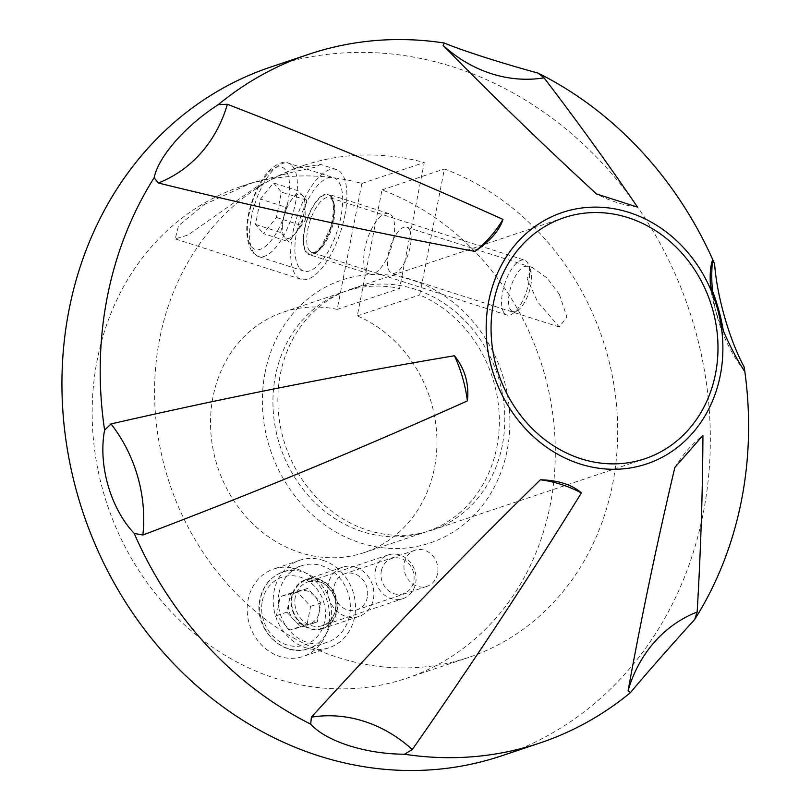 <?xml version="1.0" encoding="UTF-8"?>
<svg xmlns="http://www.w3.org/2000/svg" width="811" height="811" viewBox="0 0 811 811"><rect width="100%" height="100%" fill="white"/><g stroke="black" fill="none" stroke-linecap="round" stroke-linejoin="round"><path stroke-width="0.61" stroke-dasharray="4.05 3.04" d="M367.353 597.16A19.028 16.737 -108.5 0 1 356.799 609.862A19.028 16.737 -108.5 0 1 339.697 605.118A19.028 16.737 -108.5 0 1 334.132 586.495A19.028 16.737 -108.5 0 1 344.695 573.782A19.028 16.737 -108.5 0 1 361.797 578.527A19.028 16.737 -108.5 0 1 367.353 597.16M437.555 573.61A19.028 16.737 -108.5 0 1 426.991 586.323A19.028 16.737 -108.5 0 1 409.9 581.578A19.028 16.737 -108.5 0 1 404.334 562.946A19.028 16.737 -108.5 0 1 414.897 550.243A19.028 16.737 -108.5 0 1 431.989 554.988A19.028 16.737 -108.5 0 1 437.555 573.61M265.085 372.614A138.661 121.974 71.5 0 0 360.348 542.904A138.661 121.974 71.5 0 0 507.179 450.298A138.661 121.974 71.5 0 0 411.927 280.008A138.661 121.974 71.5 0 0 265.085 372.614M502.313 445.32A127.134 111.827 -108.5 0 1 431.766 530.242A127.134 111.827 -108.5 0 1 317.527 498.562A127.134 111.827 -108.5 0 1 280.353 374.104A127.134 111.827 -108.5 0 1 350.899 289.182A127.134 111.827 -108.5 0 1 465.139 320.872A127.134 111.827 -108.5 0 1 502.313 445.32M270.621 67.08A363.237 319.524 -108.5 0 1 597.018 157.618A363.237 319.524 -108.5 0 1 703.228 513.201A363.237 319.524 -108.5 0 1 501.644 755.832M637.476 207.099A138.377 121.721 -108.5 0 1 596.46 193.93M723.392 331.121A138.377 121.721 -108.5 0 1 714.623 306.893A138.377 121.721 -108.5 0 1 710.456 285.969M744.437 371.063A138.377 121.721 -108.5 0 1 717.188 316.331A138.377 121.721 -108.5 0 1 712.524 291.108M674.843 467.46A138.377 121.721 -108.5 0 1 702.924 435.466M276.419 217.439L301.58 225.519L306.558 200.145L302.574 195.552A23.174 9.256 -72.2 0 0 292.122 199.06A23.174 9.256 -72.2 0 0 283.171 219.842A23.174 9.256 -72.2 0 0 284.661 237.116L288.645 241.708L263.474 233.629L276.419 217.439L281.397 192.065L273.429 182.891L260.493 199.08L255.516 224.454L263.474 233.629M510.95 310.258A23.701 9.458 -72.2 0 0 517.519 310.583A23.701 9.458 -72.2 0 0 529.127 291.899A23.701 9.458 -72.2 0 0 530.556 269.962A23.701 9.458 -72.2 0 0 529.269 267.762A23.701 9.458 -72.2 0 0 513.059 280.88A23.701 9.458 -72.2 0 0 510.95 310.258M504.493 313.421A28.831 11.516 -72.2 0 0 506.824 315.023A28.831 11.516 -72.2 0 0 512.481 313.816A28.831 11.516 -72.2 0 0 526.592 291.088A28.831 11.516 -72.2 0 0 528.336 264.396A28.831 11.516 -72.2 0 0 526.775 261.72A28.831 11.516 -72.2 0 0 524.443 260.118A28.831 11.516 -72.2 0 0 505.79 280.819A28.831 11.516 -72.2 0 0 504.493 313.421M299.837 268.35A49.005 19.576 -72.2 0 0 303.811 271.077A49.005 19.576 -72.2 0 0 335.511 235.889A49.005 19.576 -72.2 0 0 337.731 180.468A49.005 19.576 -72.2 0 0 333.757 177.751A49.005 19.576 -72.2 0 0 302.057 212.938A49.005 19.576 -72.2 0 0 299.837 268.35M301.58 225.519L288.645 241.708M255.516 224.454L280.677 232.524L284.661 237.116A23.174 9.256 -72.2 0 0 295.113 233.609A23.174 9.256 -72.2 0 0 295.62 232.96A23.174 9.256 -72.2 0 0 304.074 212.827A23.174 9.256 -72.2 0 0 304.916 203.987A23.174 9.256 -72.2 0 0 302.574 195.552L298.6 190.96L273.429 182.891M280.677 232.524L285.654 207.16L260.493 199.08M285.654 207.16L298.6 190.96M306.558 200.145L281.397 192.065M296.927 569.028A46.126 40.57 -108.5 0 1 329.398 612.761A46.126 40.57 -108.5 0 1 303.02 656.484A46.126 40.57 -108.5 0 1 279.775 656.484A46.126 40.57 -108.5 0 1 247.304 612.751A46.126 40.57 -108.5 0 1 273.682 569.028A46.126 40.57 -108.5 0 1 296.927 569.028M322.93 560.31A46.126 40.57 -108.5 0 1 355.39 604.043A46.126 40.57 -108.5 0 1 329.013 647.766A46.126 40.57 -108.5 0 1 305.767 647.756A46.126 40.57 -108.5 0 1 273.297 604.023A46.126 40.57 -108.5 0 1 299.675 560.3A46.126 40.57 -108.5 0 1 322.93 560.31M319.169 579.439A25.942 22.82 -108.5 0 1 337.437 604.043A25.942 22.82 -108.5 0 1 322.596 628.637A25.942 22.82 -108.5 0 1 309.518 628.626A25.942 22.82 -108.5 0 1 291.261 604.033A25.942 22.82 -108.5 0 1 306.092 579.439A25.942 22.82 -108.5 0 1 319.169 579.439M355.573 567.234A25.942 22.82 -108.5 0 1 373.83 591.827A25.942 22.82 -108.5 0 1 358.999 616.421A25.942 22.82 -108.5 0 1 345.922 616.421A25.942 22.82 -108.5 0 1 327.654 591.817A25.942 22.82 -108.5 0 1 342.495 567.224A25.942 22.82 -108.5 0 1 355.573 567.234M388.398 253.914A24.218 9.671 107.8 0 1 406.716 227.192A24.218 9.671 107.8 0 1 410.234 246.585A24.218 9.671 107.8 0 1 391.916 273.307A24.218 9.671 107.8 0 1 388.398 253.914M559.408 294.454L547.08 278.031L532.34 267.498L527.089 278.528L537.571 301.773L559.276 327.005L566.899 317.06L559.408 294.454M333.088 219.619A31.71 12.662 -72.2 0 0 328.475 194.214A31.71 12.662 -72.2 0 0 304.48 229.209A31.71 12.662 -72.2 0 0 309.092 254.603A31.71 12.662 -72.2 0 0 333.088 219.619M393.477 238.992A31.71 12.662 -72.2 0 0 388.875 213.597A31.71 12.662 -72.2 0 0 364.879 248.592A31.71 12.662 -72.2 0 0 369.492 273.986A31.71 12.662 -72.2 0 0 393.477 238.992M204.007 204.646L251.217 183.053L295.559 171.395L315.55 167.157L320.436 164.39L293.643 168.82L256.002 187.209L188.051 235.008L175.206 238.9L178.552 225.671L204.007 204.646M344.787 215.685A57.652 23.022 -72.2 0 0 336.403 169.509A57.652 23.022 -72.2 0 0 292.781 233.132A57.652 23.022 -72.2 0 0 301.165 279.308A57.652 23.022 -72.2 0 0 344.787 215.685M337.163 309.407A126.84 111.573 71.5 0 0 283.394 312.134A126.84 111.573 71.5 0 0 217.946 467.876A126.84 111.573 71.5 0 0 364.078 552.646A126.84 111.573 71.5 0 0 436.896 438.112A126.84 111.573 71.5 0 0 357.296 315.874L382.011 189.906A259.449 228.226 -108.5 0 1 554.967 438.133A259.449 228.226 -108.5 0 1 406.25 678.371A259.449 228.226 -108.5 0 1 107.356 504.969A259.449 228.226 -108.5 0 1 241.222 186.408A259.449 228.226 -108.5 0 1 361.878 183.448L337.163 309.407L399.559 288.483A126.84 111.573 71.5 0 0 345.79 291.2A126.84 111.573 71.5 0 0 280.353 446.942A126.84 111.573 71.5 0 0 426.474 531.712A126.84 111.573 71.5 0 0 499.292 417.189A126.84 111.573 71.5 0 0 419.692 294.94L444.408 168.972A259.449 228.226 -108.5 0 1 617.364 417.209A259.449 228.226 -108.5 0 1 468.646 657.437A259.449 228.226 -108.5 0 1 169.752 484.035A259.449 228.226 -108.5 0 1 303.618 165.474A259.449 228.226 -108.5 0 1 424.275 162.514L399.559 288.483M357.296 315.874L419.692 294.94M382.011 189.906L444.408 168.972M361.878 183.448L424.275 162.514M297.292 591.949L307.683 588.462L321.014 602.867L319.149 612.396A17.416 15.318 -108.5 0 1 308.748 624.257A17.416 15.318 -108.5 0 1 293.541 619.381A17.416 15.318 -108.5 0 1 288.746 602.644L290.622 593.115L280.221 596.602L297.292 591.949L310.623 606.354L306.882 625.423L289.811 630.076L276.48 615.661L280.221 596.602M381.342 570.924A18.562 16.332 -108.5 0 1 400.999 558.526A18.562 16.332 -108.5 0 1 413.752 581.325A18.562 16.332 -108.5 0 1 394.095 593.723A18.562 16.332 -108.5 0 1 381.342 570.924M375.381 570.346A23.063 20.285 -108.5 0 1 388.185 554.947A23.063 20.285 -108.5 0 1 408.906 560.695A23.063 20.285 -108.5 0 1 415.648 583.271A23.063 20.285 -108.5 0 1 402.854 598.67A23.063 20.285 -108.5 0 1 382.123 592.922A23.063 20.285 -108.5 0 1 375.381 570.346M279.116 592.729A40.357 35.502 -108.5 0 1 301.51 565.774A40.357 35.502 -108.5 0 1 337.781 575.83A40.357 35.502 -108.5 0 1 349.582 615.336A40.357 35.502 -108.5 0 1 327.178 642.302A40.357 35.502 -108.5 0 1 290.916 632.235A40.357 35.502 -108.5 0 1 279.116 592.729M307.683 588.462L290.622 593.115M276.48 615.661L286.881 612.173L288.746 602.644A17.416 15.318 -108.5 0 1 299.147 590.793A17.416 15.318 -108.5 0 1 314.354 595.669A17.416 15.318 -108.5 0 1 319.149 612.396L317.283 621.936L306.882 625.423M286.881 612.173L300.212 626.579L289.811 630.076M300.212 626.579L317.283 621.936M321.014 602.867L310.623 606.354M292.426 165.941A49.005 19.576 107.8 0 1 290.216 221.352A49.005 19.576 107.8 0 1 258.516 256.54A49.005 19.576 107.8 0 1 254.542 253.813A49.005 19.576 107.8 0 1 256.763 198.401A49.005 19.576 107.8 0 1 288.463 163.214A49.005 19.576 107.8 0 1 292.426 165.941M251.734 247.031A43.247 17.264 -72.2 0 0 281.316 223.096A43.247 17.264 -72.2 0 0 285.168 169.489A43.247 17.264 -72.2 0 0 255.587 193.434A43.247 17.264 -72.2 0 0 251.734 247.031M330.817 196.495A31.132 12.429 -72.2 0 0 309.518 213.729A31.132 12.429 -72.2 0 0 306.751 252.322A31.132 12.429 -72.2 0 0 328.05 235.089A31.132 12.429 -72.2 0 0 330.817 196.495M309.65 250.903A28.831 11.516 107.8 0 1 310.958 218.311A28.831 11.516 107.8 0 1 329.601 197.61A28.831 11.516 107.8 0 1 331.942 199.212A28.831 11.516 107.8 0 1 330.635 231.804A28.831 11.516 107.8 0 1 311.992 252.505A28.831 11.516 107.8 0 1 309.65 250.903M330.858 621.621A40.357 35.502 71.5 0 0 319.058 582.105A40.357 35.502 71.5 0 0 282.796 572.049A40.357 35.502 71.5 0 0 260.392 599.005A40.357 35.502 71.5 0 0 272.192 638.521A40.357 35.502 71.5 0 0 308.464 648.577A40.357 35.502 71.5 0 0 330.858 621.621M262.338 601.002A35.745 31.447 -108.5 0 1 300.192 577.128A35.745 31.447 -108.5 0 1 324.755 621.023A35.745 31.447 -108.5 0 1 286.901 644.897A35.745 31.447 -108.5 0 1 262.338 601.002M336.494 611.139A25.364 22.313 -108.5 0 1 309.63 628.089A25.364 22.313 -108.5 0 1 292.203 596.926A25.364 22.313 -108.5 0 1 319.068 579.987A25.364 22.313 -108.5 0 1 336.494 611.139M295.255 597.231A23.063 20.285 71.5 0 0 301.996 619.807A23.063 20.285 71.5 0 0 322.717 625.555A23.063 20.285 71.5 0 0 335.521 610.146A23.063 20.285 71.5 0 0 328.779 587.569A23.063 20.285 71.5 0 0 308.048 581.822A23.063 20.285 71.5 0 0 295.255 597.231M426.991 586.323L356.799 609.862M644.958 458.732L431.766 530.242M564.091 217.672L350.899 289.182M414.897 550.243L344.695 573.782M717.188 316.331L714.623 306.893M303.811 271.077L258.516 256.54L252.414 252.424C243.807 237.511 244.963 217.196 255.891 191.467C264.67 169.56 281.934 158.723 288.463 163.214L333.757 177.751M506.824 315.023L311.992 252.505C313.624 251.765 312.691 255.577 321.186 246.585L330.442 228.155C334.335 211.276 334.548 201.442 331.091 198.654L329.601 197.61L524.443 260.118M530.556 269.962L528.336 264.396M517.519 310.583L512.481 313.816M295.62 232.96L305.301 220.085L304.916 203.987M329.013 647.766L303.02 656.484M358.999 616.421L322.596 628.637M532.34 267.498L406.716 227.192M388.875 213.597L328.475 194.214M336.403 169.509L320.436 164.39M364.078 552.646L426.474 531.712M283.394 312.134L345.79 291.2M406.25 678.371L468.646 657.437M241.222 186.408L251.217 183.053M293.643 168.82L303.618 165.474M301.165 279.308L175.206 238.89M369.492 273.986L309.092 254.603M559.276 327.005L391.916 273.307M342.495 567.224L306.092 579.439M299.675 560.3L273.682 569.028M301.51 565.774L282.796 572.049C270.6 576.601 262.967 585.724 259.895 599.41C252.92 628.089 282.846 658.644 308.464 648.577L327.178 642.302M388.185 554.947L308.048 581.822C324.542 579.591 326.002 585.684 331.324 591.118C335.166 597.129 336.484 603.546 335.267 610.348C333.463 618.124 329.276 623.183 322.717 625.555L402.854 598.67"/><path stroke-width="1.22" d="M715.505 373.81A127.134 111.827 -108.5 0 1 644.958 458.732A127.134 111.827 -108.5 0 1 530.718 427.052A127.134 111.827 -108.5 0 1 493.544 302.594A127.134 111.827 -108.5 0 1 564.091 217.672A127.134 111.827 -108.5 0 1 678.341 249.362A127.134 111.827 -108.5 0 1 715.505 373.81M488.759 301.063A132.609 116.652 -108.5 0 1 629.194 212.492A132.609 116.652 -108.5 0 1 720.29 375.351A132.609 116.652 -108.5 0 1 579.865 463.912A132.609 116.652 -108.5 0 1 488.759 301.063M744.194 367.109A363.237 319.524 -108.5 0 1 741.487 500.367A363.237 319.524 -108.5 0 1 694.682 619.472C669.055 647.746 641.907 678.665 630.482 692.614A363.237 319.524 -108.5 0 1 539.913 742.998A363.237 319.524 -108.5 0 1 404.476 754.22C365.954 754.078 326.286 741.528 310.694 724.132A363.237 319.524 -108.5 0 1 134.19 533.374C110.651 508.527 97.969 465.108 104.609 430.134A363.237 319.524 -108.5 0 1 107.305 296.877A363.237 319.524 -108.5 0 1 154.12 177.781C158.449 156.645 185.283 125.837 218.311 104.629A363.237 319.524 -108.5 0 1 308.879 54.246A363.237 319.524 -108.5 0 1 444.327 43.024C461.54 50.312 500.904 62.964 538.098 73.112A363.237 319.524 -108.5 0 1 714.603 263.869C716.853 295.853 729.221 339.383 744.194 367.109L744.437 371.063C737.888 361.179 730.873 347.868 723.392 331.121C720.776 315.408 716.458 300.354 710.456 285.969C709.747 274.138 710.456 265.471 712.595 259.966L714.603 263.869M538.098 73.112L544.08 77.846A138.377 121.721 -108.5 0 1 443.161 45.457C491.172 94.532 542.265 144.023 596.46 193.93L637.476 207.099C609.233 165.515 578.101 122.431 544.08 77.846M443.161 45.457L444.327 43.024M218.311 104.629L227.374 104.284A138.377 121.721 -108.5 0 1 158.297 182.992C262.176 208.539 367.728 231.348 474.932 251.4C489.996 241.283 499.353 230.618 503.002 219.406C413.569 179.109 321.693 140.729 227.374 104.284M158.297 182.992L154.12 177.781M539.913 742.998L501.644 755.832A363.237 319.524 -108.5 0 1 175.247 665.304A363.237 319.524 -108.5 0 1 69.047 309.721A363.237 319.524 -108.5 0 1 270.621 67.08L308.879 54.246M104.609 430.134L111.026 423.94A138.377 121.721 -108.5 0 1 142.868 535.037C252.485 493.483 360.662 448.777 467.4 400.908C469.245 383.877 464.926 368.823 454.454 355.745C339.535 375.047 225.052 397.785 111.026 423.94M142.868 535.037L134.19 533.374M310.694 724.132L311.383 717.167A138.377 121.721 -108.5 0 1 412.302 749.546C471.769 664.422 528.133 578.892 581.396 492.936C572.1 484.714 558.434 480.325 540.379 479.777C461.165 557.4 384.84 636.534 311.383 717.167M412.302 749.546L404.476 754.22M630.482 692.614L628.089 690.729A138.377 121.721 -108.5 0 1 697.166 612.011C700.765 550.416 702.681 491.567 702.924 435.466L674.843 467.46C656.839 543.806 641.248 618.225 628.089 690.729M697.166 612.011L694.682 619.472M540.379 479.777A138.377 121.721 -108.5 0 1 581.396 492.936M454.454 355.745A138.377 121.721 -108.5 0 1 467.4 400.908M503.002 219.406A138.377 121.721 -108.5 0 1 474.932 251.4M712.524 291.108A138.377 121.721 -108.5 0 1 712.595 259.966"/></g></svg>
